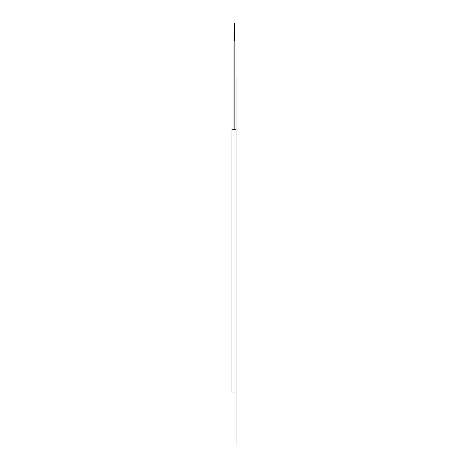 <?xml version="1.0" encoding="UTF-8"?>
<svg xmlns="http://www.w3.org/2000/svg" width="468" height="468" viewBox="0 0 468 468"><rect width="100%" height="100%" fill="white"/><g stroke="black" fill="none" stroke-linecap="round" stroke-linejoin="round"><path stroke-width="0.7" d="M234.135 41.049L234.135 129.285L234.135 23.4L234.661 23.4L234.661 41.049L234.135 41.049L234.135 129.285M234.152 32.222L233.953 129.285L233.953 32.222M236.071 444.6L236.071 129.285L236.071 392.049L231.929 392.049L231.929 129.285L236.071 129.285L236.071 76.729M234.152 23.751L234.661 23.751"/></g></svg>
